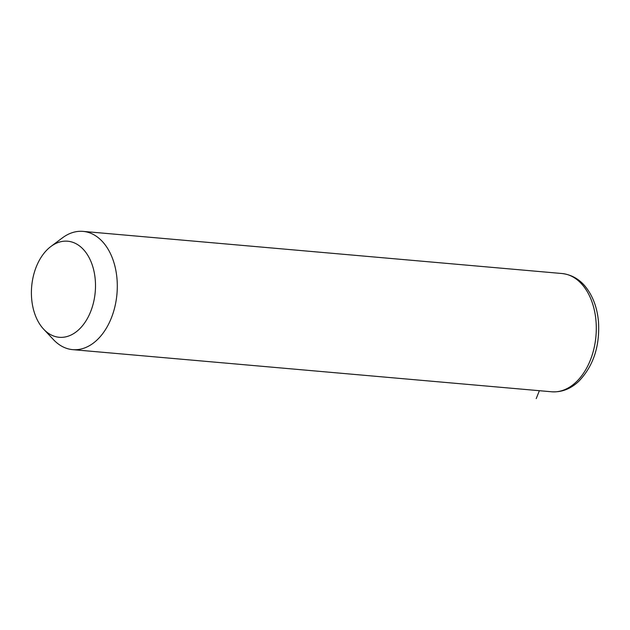 <?xml version="1.0" encoding="UTF-8"?>
<svg xmlns="http://www.w3.org/2000/svg" width="630" height="630" viewBox="0 0 630 630"><rect width="100%" height="100%" fill="white"/><g stroke="black" fill="none" stroke-linecap="round" stroke-linejoin="round"><path stroke-width="0.94" d="M50.92 246.472L62.433 237.864A59.354 39.249 95 0 1 83.058 231.383A59.354 39.249 95 0 1 116.597 275.089A59.354 39.249 95 0 1 97.146 339.885A59.354 39.249 95 0 1 72.655 349.634A59.354 39.249 95 0 1 53.479 339.657L43.643 329.175A48.227 31.894 95 0 1 47.778 249.126A48.227 31.894 95 0 1 50.92 246.472A48.227 31.894 95 0 1 92.224 264.899A48.227 31.894 95 0 1 79.12 329.364A48.227 31.894 95 0 1 43.643 329.175M539.374 390.702L536.217 398.617M83.058 231.383L562.054 273.53A59.354 39.249 95 0 1 595.594 317.236A59.354 39.249 95 0 1 576.143 382.032A59.354 39.249 95 0 1 551.652 391.781L72.655 349.634M562.054 273.53C574.221 274.956 581.829 281.964 585.813 287.13C593.058 296.439 597.287 308.015 598.5 321.859C599.902 346.272 593.35 366.061 578.844 381.237C570.748 388.907 561.684 392.419 551.652 391.781"/></g></svg>
